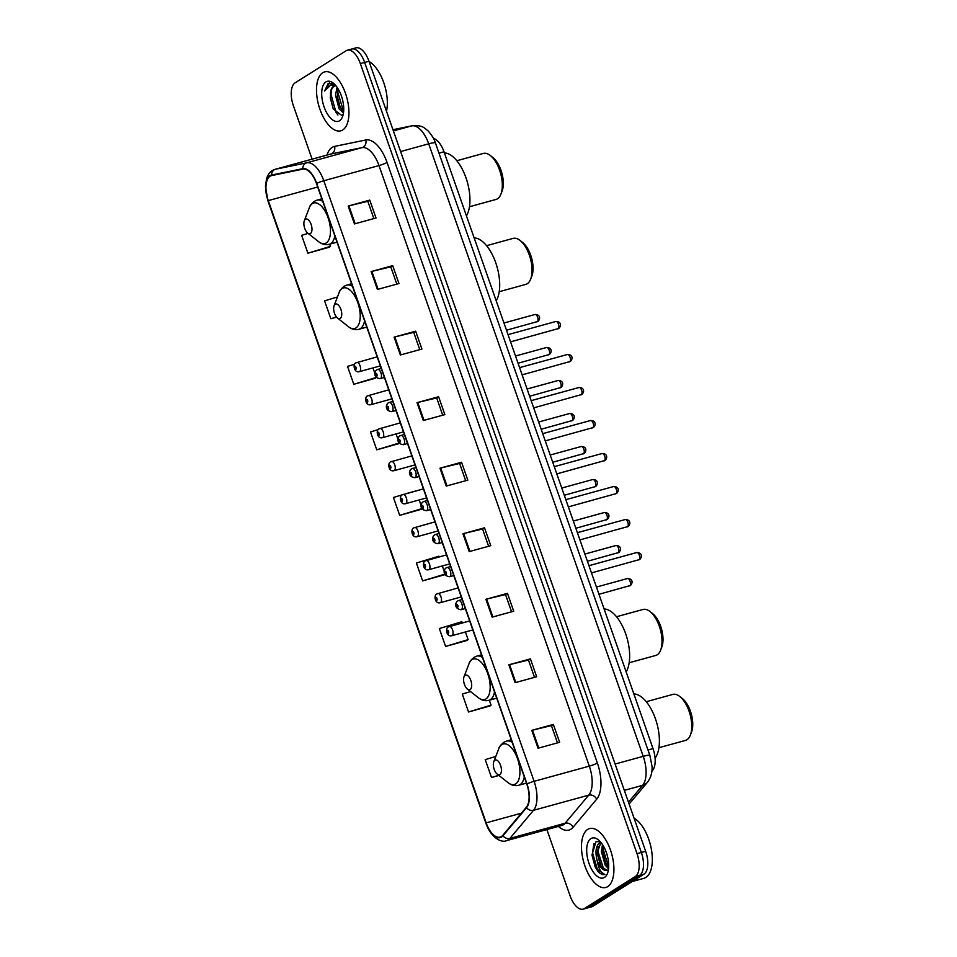 <?xml version="1.0" encoding="UTF-8"?>
<svg xmlns="http://www.w3.org/2000/svg" width="957" height="957" viewBox="0 0 957 957"><rect width="100%" height="100%" fill="white"/><g stroke="black" fill="none" stroke-linecap="round" stroke-linejoin="round"><path stroke-width="1.44" d="M433.473 138.406A19.092 9.103 74.6 0 1 444 151.78L653.021 748.625A19.092 9.103 74.6 0 1 652.59 770.373L651.861 771.234M546.878 829.563L570.061 895.752A19.092 9.103 -105.4 0 0 583.088 909.15L591.713 906.781A19.092 9.103 -105.4 0 0 592.921 906.243L643.929 874.16A19.092 9.103 -105.4 0 0 645.652 851.263L368.983 61.248A19.092 9.103 -105.4 0 0 355.956 47.85L351.638 49.034A19.092 9.103 -105.4 0 0 350.441 49.573M583.088 909.15A19.092 9.103 -105.4 0 0 584.284 908.612L635.304 876.528L639.623 875.344A19.092 9.103 -105.4 0 0 641.334 852.448L364.665 62.432A19.092 9.103 -105.4 0 0 351.638 49.034A19.092 9.103 -105.4 0 1 364.665 62.432L641.334 852.448A19.092 9.103 -105.4 0 1 639.623 875.344L588.603 907.427L639.623 875.344L643.929 874.16M587.407 907.966A19.092 9.103 -105.4 0 0 588.603 907.427A19.092 9.103 -105.4 0 1 587.407 907.966M607.707 886.613A30.54 14.57 -105.4 0 0 611.14 852.053A30.54 14.57 -105.4 0 0 589.608 828.571A30.54 14.57 -105.4 0 0 587.682 829.42A30.54 14.57 -105.4 0 0 584.26 863.968A30.54 14.57 -105.4 0 0 605.793 887.462A30.54 14.57 -105.4 0 0 607.707 886.613A30.54 14.57 -105.4 0 0 611.14 852.053A30.54 14.57 -105.4 0 0 589.608 828.571A30.54 14.57 -105.4 0 0 587.682 829.42A30.54 14.57 -105.4 0 0 584.26 863.968A30.54 14.57 -105.4 0 0 605.793 887.462A30.54 14.57 -105.4 0 0 607.707 886.613M342.738 129.949A30.54 14.57 -105.4 0 0 346.159 95.401A30.54 14.57 -105.4 0 0 324.626 71.907A30.54 14.57 -105.4 0 0 322.7 72.756A30.54 14.57 -105.4 0 0 319.279 107.316A30.54 14.57 -105.4 0 0 340.812 130.81A30.54 14.57 -105.4 0 0 342.738 129.949A30.54 14.57 -105.4 0 0 346.159 95.401A30.54 14.57 -105.4 0 0 324.626 71.907A30.54 14.57 -105.4 0 0 322.7 72.756A30.54 14.57 -105.4 0 0 319.279 107.316A30.54 14.57 -105.4 0 0 340.812 130.81A30.54 14.57 -105.4 0 0 342.738 129.949M501.348 836.574A20.36 9.714 74.6 0 1 500.068 837.148A20.36 9.714 74.6 0 1 486.168 822.864L268.259 200.611A20.36 9.714 74.6 0 1 271.369 175.633A20.36 9.714 74.6 0 1 271.656 175.562L302.879 169.15A20.36 9.714 74.6 0 1 316.48 183.505L526.793 784.07A20.36 9.714 74.6 0 1 526.35 807.265L502.724 835.365A20.36 9.714 74.6 0 1 501.348 836.574M501.516 837.052A20.875 9.953 -105.4 0 0 502.927 835.808L526.553 807.72A20.875 9.953 -105.4 0 0 527.008 783.939L316.695 183.373A20.875 9.953 -105.4 0 0 302.759 168.659L271.537 175.071A20.875 9.953 -105.4 0 0 268.044 200.743L485.953 822.996A20.875 9.953 -105.4 0 0 501.516 837.052M308.094 233.376L301.634 235.326L307.891 253.198L329.435 247.181M354.557 364.27L347.535 366.399L353.803 384.283L375.335 378.254M378.123 429.621L370.491 431.942L376.747 449.814L398.279 443.797M470.569 691.588L462.291 694.088L468.547 711.972L490.092 705.943M462.279 622.935L461.848 621.727L439.347 628.558L445.603 646.43L467.136 640.412M439.155 556.926L438.904 556.196L416.391 563.015L422.647 580.887L444.192 574.87M402.251 494.805L393.435 497.484L399.703 515.356L421.236 509.339M635.304 876.528A19.092 9.103 -105.4 0 0 637.015 853.644L360.358 63.617A19.092 9.103 -105.4 0 0 347.331 50.219A19.092 9.103 -105.4 0 0 346.123 50.757L295.103 82.84A19.092 9.103 -105.4 0 0 293.392 105.737L312.102 159.149M394.093 337.127L415.661 331.194L421.917 349.066L400.349 354.999L394.093 337.127A5.096 0.634 160.7 0 1 394.81 336.936L401.067 354.796M371.137 271.585L392.705 265.651L398.973 283.535L377.405 289.457L371.137 271.585A5.096 0.634 160.7 0 1 371.854 271.393L378.111 289.265M348.192 206.042L369.761 200.121L376.017 217.993L354.449 223.926L348.192 206.042A5.096 0.634 160.7 0 1 348.91 205.863L355.167 223.723M462.949 533.731L484.517 527.809L490.774 545.681L469.205 551.603L462.949 533.731A5.096 0.634 160.7 0 1 463.667 533.551L469.923 551.411M485.893 599.273L507.461 593.34L513.718 611.224L492.149 617.145L485.893 599.273A5.096 0.634 160.7 0 1 486.611 599.082L492.867 616.954M508.849 664.804L530.417 658.883L536.674 676.755L515.105 682.688L508.849 664.804A5.096 0.634 160.7 0 1 509.567 664.625L515.823 682.485M531.793 730.347L553.361 724.425L559.63 742.297L538.061 748.218L531.793 730.347A5.096 0.634 160.7 0 1 532.511 730.167L538.767 748.027M417.049 402.658L438.605 396.736L444.873 414.608L423.305 420.53L417.049 402.658A5.096 0.634 160.7 0 1 417.754 402.478L424.011 420.338M439.993 468.2L461.561 462.267L467.817 480.139L446.249 486.072L439.993 468.2A5.096 0.634 160.7 0 1 440.71 468.009L446.967 485.869M337.438 296.969L324.59 300.869L330.847 318.741L336.577 317.162M495.81 756.425L485.247 759.631L491.503 777.503L498.944 775.457M461.561 462.267L459.635 463.487M465.676 480.737L459.623 463.451L440.71 468.009M438.605 396.736L436.679 397.945L417.754 402.478M553.361 724.425L551.435 725.633M557.476 742.883L551.423 725.597L532.511 730.167M530.417 658.883L528.479 660.091M534.52 677.341L528.467 660.067L509.567 664.625M507.461 593.34L505.535 594.56L486.611 599.082M484.517 527.809L482.579 529.018M488.62 546.268L482.567 528.994L463.667 533.551M369.761 200.121L367.823 201.329M373.864 218.579L367.811 201.305L348.91 205.863M392.705 265.651L390.779 266.871M396.82 284.121L390.767 266.836L371.854 271.393M415.661 331.194L413.735 332.414M419.776 349.664L413.723 332.378L394.81 336.936M399.703 515.356L421.989 508.598M406.043 493.656L416.044 490.917M419.202 499.937L421.152 505.523M422.025 508.681L421.056 509.483M422.647 580.887L444.861 574.152M442.313 565.958L444.275 571.532M444.921 574.272L444 575.025M445.603 646.43L468.105 639.611L466.956 640.556M465.437 631.967L468.105 639.611M468.547 711.972L491.061 705.142L489.9 706.099M489.326 700.201L491.061 705.142M491.503 777.503L498.753 775.314M376.747 449.814L399.153 443.031M396.078 433.928L398.04 439.502M399.177 443.055L398.1 443.952M353.803 384.283L376.304 377.453L375.156 378.41M372.967 367.919L374.917 373.493M330.847 318.741L336.469 317.03M307.891 253.198L330.404 246.38L329.244 247.337M329.627 244.179L330.404 246.38M505.523 594.524L511.576 611.81M436.667 397.909L442.72 415.194M632.23 881.517L643.87 878.323A31.82 15.18 -105.4 0 0 645.867 877.437A31.82 15.18 -105.4 0 0 651.167 848.213A31.82 15.18 -105.4 0 0 634.06 818.187M600.29 841.717L596.008 841.646L591.952 854.996L595.146 866.815L597.874 871.277C600.35 873.992 602.695 875.069 604.908 874.519C601.295 873.729 598.687 868.992 597.084 860.307C595.027 851.79 595.9 845.916 599.716 842.698L600.769 842.256M608.556 868.789L605.183 865.188L601.367 851.467L602.479 844.564M608.664 867.473L605.458 862.855L602.826 852.95L603.269 845.844M597.084 860.307A14.379 6.866 -105.4 0 0 606.905 870.403A14.379 6.866 -105.4 0 0 607.803 869.997M606.965 870.392L601.14 866.288L597.431 854.434L597.324 852.579L600.9 842.423M604.501 877.437A20.743 9.905 -105.4 0 0 607.492 873.394A20.743 9.905 -105.4 0 0 598.269 839.791A20.743 9.905 -105.4 0 0 590.9 838.595A20.743 9.905 -105.4 0 0 589.034 863.465A20.743 9.905 -105.4 0 0 604.501 877.437M604.896 874.531L597.431 869.518L592.479 852.579L593.95 843.548M603.771 869.387L597.874 851.096L598.101 846.562M608.676 867.245L603.269 849.625L603.377 846.024M595.098 866.707L591.94 854.876M600.302 864.817L597.383 853.883M605.697 863.334L602.778 852.4M658.918 747.716L685.415 740.443A23.865 11.388 -105.4 0 0 686.923 739.773A23.865 11.388 -105.4 0 0 690.368 735.108A23.865 11.388 -105.4 0 0 679.745 696.469A23.865 11.388 -105.4 0 0 672.771 694.423L646.262 701.708M494.877 760.217A7.632 3.649 -105.4 0 0 493.776 761.712A7.632 3.649 -105.4 0 0 497.173 774.069A7.632 3.649 -105.4 0 0 499.889 774.512A7.632 3.649 -105.4 0 0 500.571 765.361A7.632 3.649 -105.4 0 0 494.877 760.217M655.067 758.1A34.99 16.7 -105.4 0 0 655.832 719.963A34.99 16.7 -105.4 0 0 633.857 693.921M690.368 735.108L691.552 732.009A20.683 9.869 -105.4 0 0 682.353 698.526L679.745 696.469M629.156 662.758L655.665 655.473A23.865 11.388 -105.4 0 0 657.16 654.815A23.865 11.388 -105.4 0 0 660.617 650.15A23.865 11.388 -105.4 0 0 649.994 611.511A23.865 11.388 -105.4 0 0 643.02 609.465L616.511 616.739M465.126 675.259A7.632 3.649 -105.4 0 0 464.025 676.743A7.632 3.649 -105.4 0 0 467.423 689.112A7.632 3.649 -105.4 0 0 470.138 689.554A7.632 3.649 -105.4 0 0 470.82 680.403A7.632 3.649 -105.4 0 0 465.126 675.259M626.153 671.898A34.99 16.7 -105.4 0 0 625.675 633.797A34.99 16.7 -105.4 0 0 604.106 608.951M660.617 650.15L661.801 647.052A20.683 9.869 -105.4 0 0 652.602 613.569L649.994 611.511M499.219 291.694L525.716 284.42A23.865 11.388 -105.4 0 0 527.223 283.75A23.865 11.388 -105.4 0 0 530.668 279.085A23.865 11.388 -105.4 0 0 520.046 240.446A23.865 11.388 -105.4 0 0 513.072 238.401L486.575 245.686M335.189 304.194A7.632 3.649 -105.4 0 0 334.089 305.69A7.632 3.649 -105.4 0 0 337.486 318.047A7.632 3.649 -105.4 0 0 340.19 318.49A7.632 3.649 -105.4 0 0 340.883 309.338A7.632 3.649 -105.4 0 0 335.189 304.194M496.205 300.845A34.99 16.7 -105.4 0 0 495.726 262.732A34.99 16.7 -105.4 0 0 474.158 237.898M530.668 279.085L531.865 275.987A20.683 9.869 -105.4 0 0 522.654 242.504L520.046 240.446M469.468 206.736L495.965 199.451A23.865 11.388 -105.4 0 0 497.473 198.793A23.865 11.388 -105.4 0 0 500.918 194.127A23.865 11.388 -105.4 0 0 490.295 155.489A23.865 11.388 -105.4 0 0 483.321 153.443L456.812 160.728M305.439 219.237A7.632 3.649 -105.4 0 0 304.326 220.72A7.632 3.649 -105.4 0 0 307.723 233.089A7.632 3.649 -105.4 0 0 310.439 233.532A7.632 3.649 -105.4 0 0 311.121 224.381A7.632 3.649 -105.4 0 0 305.439 219.237M466.454 215.875A34.99 16.7 -105.4 0 0 465.975 177.775A34.99 16.7 -105.4 0 0 444.407 152.941M500.918 194.127L502.114 191.029A20.683 9.869 -105.4 0 0 492.903 157.546L490.295 155.489M336.122 85.998A14.379 6.866 -105.4 0 0 334.304 85.998A14.379 6.866 -105.4 0 0 333.395 86.405A14.379 6.866 -105.4 0 0 330.476 93.906C330.99 89.982 332.282 87.398 334.34 86.142L334.818 85.903M343.467 112.974L339.065 108.835L335.488 95.054L337.103 87.326M343.611 111.73L339.95 106.849L337.295 96.741L338.024 88.726M334.316 84.025L328.251 83.331L324.602 90.999L330.871 84.898L335.74 85.544M339.52 120.785A20.743 9.905 -105.4 0 0 342.522 116.73A20.743 9.905 -105.4 0 0 333.287 83.127A20.743 9.905 -105.4 0 0 325.918 81.931A20.743 9.905 -105.4 0 0 324.052 106.801A20.743 9.905 -105.4 0 0 339.52 120.785M330.476 93.906L330.44 98.535L333.239 109.014L341.864 115.51L343.228 114.278M386.484 111.227A31.82 15.18 -105.4 0 0 369.079 61.523M324.602 90.999L329.555 82.84M337.953 115.019L336.063 112.471L331.05 94.587L331.254 90.365M343.623 111.646L337.893 92.709L338.072 88.798M333.491 109.505L330.38 97.793M340.261 107.459L337.247 96.083M651.932 770.552L652.59 770.373M647.997 750.001L653.021 748.625M438.988 153.168L444 151.78M645.652 851.263L637.015 853.644M592.921 906.243L584.284 908.612M368.983 61.248L360.358 63.617M628.462 802.193L642.649 785.326L624.311 790.362M649.911 755.468A12.728 1.591 160.7 0 0 643.212 756.329L428.712 143.825A25.456 12.142 -105.4 0 0 411.713 125.881A12.728 11.173 -101.6 0 1 412.335 125.726C423.628 125.08 424.681 128.513 428.006 130.822C432.038 135.404 434.502 139.447 435.411 142.964L649.911 755.468L652.04 766.497C652.399 772.538 650.832 777.826 647.351 782.359A12.728 10.623 -139.9 0 1 642.649 785.326A25.456 12.142 -105.4 0 0 643.212 756.329L615.1 764.045M412.335 125.726L392.956 129.709L411.713 125.881L393.387 130.918M435.411 142.964A12.728 1.591 160.7 0 0 428.712 143.825L400.612 151.553M486.168 822.864L521.374 813.187M327.019 155.058A31.82 15.18 74.6 0 1 332.115 147.39A31.82 15.18 74.6 0 1 334.579 146.397L365.789 139.985A31.82 15.18 74.6 0 1 387.047 162.427L597.359 762.992A31.82 15.18 74.6 0 1 596.654 799.227L573.028 827.327A31.82 15.18 74.6 0 1 558.409 826.393M597.359 762.992A6.364 0.801 160.7 0 1 589.309 766.138L534.102 781.319A25.456 12.142 74.6 0 1 533.539 810.304L509.914 838.404A25.456 12.142 74.6 0 1 508.191 839.923A25.456 12.142 74.6 0 1 506.588 840.629L561.807 825.46A25.456 12.142 -105.4 0 0 563.41 824.743A25.456 12.142 -105.4 0 0 565.12 823.223L588.746 795.135A25.456 12.142 -105.4 0 0 589.309 766.138L378.996 165.573A25.456 12.142 -105.4 0 0 361.997 147.629L330.775 154.041A25.456 12.142 -105.4 0 0 330.404 154.125L275.197 169.293A25.456 12.142 74.6 0 1 275.568 169.21L306.778 162.798A25.456 12.142 74.6 0 1 323.789 180.753L534.102 781.319A6.364 0.801 160.7 0 0 527.008 783.939M502.927 835.808A6.364 5.311 -139.9 0 0 509.914 838.404L565.12 823.223A6.364 5.311 40.1 0 1 573.028 827.327M316.695 183.373A6.364 0.801 -19.3 0 1 323.789 180.753L378.996 165.573A6.364 0.801 160.7 0 0 387.047 162.427M302.759 168.659A6.364 5.586 -101.6 0 1 306.778 162.798L361.997 147.629A6.364 5.586 78.4 0 0 365.789 139.985M596.654 799.227A6.364 5.311 40.1 0 0 588.746 795.135L533.539 810.304A6.364 5.311 -139.9 0 1 526.553 807.72M271.537 175.071A6.364 5.586 -101.6 0 1 275.568 169.21L330.775 154.041A6.364 5.586 78.4 0 0 334.579 146.397M268.044 200.743A6.364 0.801 160.7 0 0 267.96 200.958L485.869 823.211A6.364 0.801 -19.3 0 1 485.953 822.996M486.335 823.343A6.364 0.801 -19.3 0 1 485.869 823.211C491.156 838.392 501.899 843.045 506.588 840.629M268.259 200.611L317.712 187.022M497.173 774.069L508.179 782.73A21.042 10.037 -105.4 0 0 515.644 783.95A21.042 10.037 -105.4 0 0 517.534 758.722A21.042 10.037 -105.4 0 0 501.851 744.534A21.042 10.037 -105.4 0 0 498.812 748.649C498.98 747.118 500.631 745.001 503.753 742.321L506.492 741.113A22.908 10.934 -105.4 0 1 512.186 742.357M526.47 783.125L518.634 785.278A22.908 10.934 -105.4 0 0 520.07 784.644A22.908 10.934 -105.4 0 0 524.28 776.893M467.423 689.112L478.416 697.773A21.042 10.037 -105.4 0 0 485.893 698.981A21.042 10.037 -105.4 0 0 487.783 673.752A21.042 10.037 -105.4 0 0 472.1 659.576A21.042 10.037 -105.4 0 0 469.05 663.691C469.229 662.16 470.88 660.043 473.99 657.363L476.742 656.143A22.908 10.934 -105.4 0 1 482.436 657.399M496.719 698.167L488.871 700.321A22.908 10.934 -105.4 0 0 490.319 699.687A22.908 10.934 -105.4 0 0 494.53 691.935M337.486 318.047L348.48 326.708A21.042 10.037 -105.4 0 0 355.956 327.928A21.042 10.037 -105.4 0 0 357.834 302.699A21.042 10.037 -105.4 0 0 342.151 288.524A21.042 10.037 -105.4 0 0 339.113 292.627C339.292 291.095 340.931 288.978 344.053 286.299L346.793 285.09A22.908 10.934 -105.4 0 1 352.499 286.334M366.77 327.103L358.935 329.256A22.908 10.934 -105.4 0 0 360.37 328.622A22.908 10.934 -105.4 0 0 364.581 320.87M307.723 233.089L318.729 241.75A21.042 10.037 -105.4 0 0 326.193 242.958A21.042 10.037 -105.4 0 0 328.084 217.729A21.042 10.037 -105.4 0 0 312.401 203.554A21.042 10.037 -105.4 0 0 309.362 207.669C309.53 206.138 311.181 204.02 314.303 201.341L317.042 200.121A22.908 10.934 -105.4 0 1 322.736 201.377M337.02 242.145L329.184 244.298A22.908 10.934 -105.4 0 0 330.62 243.664A22.908 10.934 -105.4 0 0 334.83 235.912M629.227 585.923A3.816 1.818 -105.4 0 0 629.491 585.899A3.816 1.818 -105.4 0 0 629.73 585.792A3.816 1.818 -105.4 0 0 630.161 581.473A3.816 1.818 -105.4 0 0 627.469 578.53A3.816 1.818 -105.4 0 0 627.23 578.638M448.977 626.644A4.773 2.273 74.6 0 1 449.276 626.512A4.773 2.273 74.6 0 1 452.649 630.184A4.773 2.273 74.6 0 1 452.111 635.58A4.773 2.273 74.6 0 1 451.812 635.711L472.818 629.945M448.366 633.343A1.591 0.754 -105.4 0 0 448.51 631.441A1.591 0.754 -105.4 0 0 447.326 630.364A1.591 0.754 -105.4 0 0 447.182 632.278A1.591 0.754 -105.4 0 0 448.366 633.343M617.672 552.919A3.816 1.818 -105.4 0 0 617.935 552.883A3.816 1.818 -105.4 0 0 618.174 552.787A3.816 1.818 -105.4 0 0 618.593 548.457A3.816 1.818 -105.4 0 0 615.901 545.526A3.816 1.818 -105.4 0 0 615.662 545.634M437.421 593.639A4.773 2.273 74.6 0 1 437.72 593.507A4.773 2.273 74.6 0 1 441.081 597.18A4.773 2.273 74.6 0 1 440.555 602.575A4.773 2.273 74.6 0 1 440.244 602.707L461.262 596.929M436.811 600.338A1.591 0.754 -105.4 0 0 436.954 598.424A1.591 0.754 -105.4 0 0 435.77 597.359A1.591 0.754 -105.4 0 0 435.626 599.261A1.591 0.754 -105.4 0 0 436.811 600.338M606.116 519.914A3.816 1.818 -105.4 0 0 606.367 519.878A3.816 1.818 -105.4 0 0 606.606 519.771A3.816 1.818 -105.4 0 0 607.037 515.452A3.816 1.818 -105.4 0 0 604.346 512.521A3.816 1.818 -105.4 0 0 604.106 512.629M425.865 560.635A4.773 2.273 74.6 0 1 426.164 560.503A4.773 2.273 74.6 0 1 429.526 564.163A4.773 2.273 74.6 0 1 428.987 569.571A4.773 2.273 74.6 0 1 428.688 569.702L449.706 563.924M425.255 567.334A1.591 0.754 -105.4 0 0 425.398 565.42A1.591 0.754 -105.4 0 0 424.202 564.355A1.591 0.754 -105.4 0 0 424.071 566.257A1.591 0.754 -105.4 0 0 425.255 567.334M594.548 486.91A3.816 1.818 -105.4 0 0 594.811 486.874A3.816 1.818 -105.4 0 0 595.051 486.766A3.816 1.818 -105.4 0 0 595.481 482.448A3.816 1.818 -105.4 0 0 592.79 479.517A3.816 1.818 -105.4 0 0 592.55 479.613M414.297 527.618A4.773 2.273 74.6 0 1 414.596 527.486A4.773 2.273 74.6 0 1 417.97 531.159A4.773 2.273 74.6 0 1 417.431 536.566A4.773 2.273 74.6 0 1 417.132 536.698L438.139 530.92M413.687 534.317A1.591 0.754 -105.4 0 0 413.831 532.415A1.591 0.754 -105.4 0 0 412.646 531.338A1.591 0.754 -105.4 0 0 412.503 533.252A1.591 0.754 -105.4 0 0 413.687 534.317M582.992 453.893A3.816 1.818 -105.4 0 0 583.256 453.869A3.816 1.818 -105.4 0 0 583.495 453.762A3.816 1.818 -105.4 0 0 583.926 449.443A3.816 1.818 -105.4 0 0 581.234 446.5A3.816 1.818 -105.4 0 0 580.995 446.608M402.741 494.613A4.773 2.273 74.6 0 1 403.041 494.482A4.773 2.273 74.6 0 1 406.402 498.154A4.773 2.273 74.6 0 1 405.876 503.549A4.773 2.273 74.6 0 1 405.577 503.681L426.583 497.915M402.131 501.312A1.591 0.754 -105.4 0 0 402.275 499.41A1.591 0.754 -105.4 0 0 401.091 498.334A1.591 0.754 -105.4 0 0 400.947 500.248A1.591 0.754 -105.4 0 0 402.131 501.312M571.437 420.889A3.816 1.818 -105.4 0 0 571.7 420.865A3.816 1.818 -105.4 0 0 571.939 420.757A3.816 1.818 -105.4 0 0 572.358 416.439A3.816 1.818 -105.4 0 0 569.666 413.496A3.816 1.818 -105.4 0 0 569.427 413.603M391.186 461.609A4.773 2.273 74.6 0 1 391.485 461.477A4.773 2.273 74.6 0 1 394.846 465.15A4.773 2.273 74.6 0 1 394.308 470.545A4.773 2.273 74.6 0 1 394.009 470.677L415.027 464.911M390.576 468.308A1.591 0.754 -105.4 0 0 390.719 466.406A1.591 0.754 -105.4 0 0 389.535 465.329A1.591 0.754 -105.4 0 0 389.391 467.231A1.591 0.754 -105.4 0 0 390.576 468.308M559.869 387.884A3.816 1.818 -105.4 0 0 560.132 387.848A3.816 1.818 -105.4 0 0 560.371 387.752A3.816 1.818 -105.4 0 0 560.802 383.422A3.816 1.818 -105.4 0 0 558.11 380.491A3.816 1.818 -105.4 0 0 557.871 380.599M379.63 428.604A4.773 2.273 74.6 0 1 379.929 428.473A4.773 2.273 74.6 0 1 383.29 432.145A4.773 2.273 74.6 0 1 382.752 437.54A4.773 2.273 74.6 0 1 382.453 437.672L403.471 431.894M379.02 435.303A1.591 0.754 -105.4 0 0 379.163 433.389A1.591 0.754 -105.4 0 0 377.967 432.325A1.591 0.754 -105.4 0 0 377.836 434.227A1.591 0.754 -105.4 0 0 379.02 435.303M548.313 354.88A3.816 1.818 -105.4 0 0 548.576 354.844A3.816 1.818 -105.4 0 0 548.816 354.736A3.816 1.818 -105.4 0 0 549.246 350.418A3.816 1.818 -105.4 0 0 546.555 347.487A3.816 1.818 -105.4 0 0 546.315 347.594M368.062 395.6A4.773 2.273 74.6 0 1 368.361 395.468A4.773 2.273 74.6 0 1 371.735 399.129A4.773 2.273 74.6 0 1 371.196 404.536A4.773 2.273 74.6 0 1 370.897 404.667L391.903 398.89M367.452 402.299A1.591 0.754 -105.4 0 0 367.596 400.385A1.591 0.754 -105.4 0 0 366.411 399.32A1.591 0.754 -105.4 0 0 366.268 401.222A1.591 0.754 -105.4 0 0 367.452 402.299M536.757 321.875A3.816 1.818 -105.4 0 0 537.021 321.839A3.816 1.818 -105.4 0 0 537.26 321.731A3.816 1.818 -105.4 0 0 537.69 317.413A3.816 1.818 -105.4 0 0 534.999 314.482A3.816 1.818 -105.4 0 0 534.76 314.578M356.506 362.583A4.773 2.273 74.6 0 1 356.805 362.452A4.773 2.273 74.6 0 1 360.167 366.124A4.773 2.273 74.6 0 1 359.641 371.531A4.773 2.273 74.6 0 1 359.342 371.663L380.348 365.885M355.896 369.282A1.591 0.754 -105.4 0 0 356.04 367.38A1.591 0.754 -105.4 0 0 354.856 366.304A1.591 0.754 -105.4 0 0 354.712 368.218A1.591 0.754 -105.4 0 0 355.896 369.282M638.546 559.929A3.816 1.818 -105.4 0 0 638.798 559.893A3.816 1.818 -105.4 0 0 639.037 559.797A3.816 1.818 -105.4 0 0 639.467 555.467A3.816 1.818 -105.4 0 0 636.776 552.536A3.816 1.818 -105.4 0 0 636.537 552.644M461.418 609.585A4.773 2.273 74.6 0 1 461.118 609.717C453.618 608.76 455.424 602.156 457.637 600.936L458.594 600.518A4.773 2.273 74.6 0 1 461.956 604.19A4.773 2.273 74.6 0 1 461.418 609.585M456.645 604.369A1.591 0.754 -105.4 0 0 456.501 606.271A1.591 0.754 -105.4 0 0 457.685 607.348A1.591 0.754 -105.4 0 0 457.829 605.434A1.591 0.754 -105.4 0 0 456.645 604.369M458.295 600.649A4.773 2.273 74.6 0 1 458.594 600.518L462.171 599.537M626.979 526.924A3.816 1.818 -105.4 0 0 627.242 526.888A3.816 1.818 -105.4 0 0 627.481 526.781A3.816 1.818 -105.4 0 0 627.912 522.462A3.816 1.818 -105.4 0 0 625.22 519.531A3.816 1.818 -105.4 0 0 624.981 519.639M449.862 576.581A4.773 2.273 74.6 0 1 449.563 576.712C442.05 575.755 443.869 569.152 446.082 567.932L447.039 567.513A4.773 2.273 74.6 0 1 450.4 571.173A4.773 2.273 74.6 0 1 449.862 576.581M445.077 571.365A1.591 0.754 -105.4 0 0 444.933 573.267A1.591 0.754 -105.4 0 0 446.118 574.344A1.591 0.754 -105.4 0 0 446.261 572.43A1.591 0.754 -105.4 0 0 445.077 571.365M446.728 567.645A4.773 2.273 74.6 0 1 447.039 567.513L450.615 566.52M615.423 493.92A3.816 1.818 -105.4 0 0 615.686 493.884A3.816 1.818 -105.4 0 0 615.925 493.776A3.816 1.818 -105.4 0 0 616.356 489.458A3.816 1.818 -105.4 0 0 613.664 486.527A3.816 1.818 -105.4 0 0 613.425 486.623M438.306 543.576A4.773 2.273 74.6 0 1 438.007 543.708C430.494 542.751 432.313 536.147 434.526 534.915L435.471 534.496A4.773 2.273 74.6 0 1 438.844 538.169A4.773 2.273 74.6 0 1 438.306 543.576M433.521 538.348A1.591 0.754 -105.4 0 0 433.377 540.262A1.591 0.754 -105.4 0 0 434.562 541.327A1.591 0.754 -105.4 0 0 434.705 539.425A1.591 0.754 -105.4 0 0 433.521 538.348M435.172 534.628A4.773 2.273 74.6 0 1 435.471 534.496L439.06 533.516M603.867 460.903A3.816 1.818 -105.4 0 0 604.13 460.879A3.816 1.818 -105.4 0 0 604.369 460.772A3.816 1.818 -105.4 0 0 604.788 456.453A3.816 1.818 -105.4 0 0 602.097 453.51A3.816 1.818 -105.4 0 0 601.857 453.618M426.75 510.56A4.773 2.273 74.6 0 1 426.439 510.691C418.939 509.746 420.745 503.143 422.97 501.911L423.915 501.492A4.773 2.273 74.6 0 1 427.277 505.164A4.773 2.273 74.6 0 1 426.75 510.56M421.965 505.344A1.591 0.754 -105.4 0 0 421.822 507.258A1.591 0.754 -105.4 0 0 423.006 508.323A1.591 0.754 -105.4 0 0 423.15 506.42A1.591 0.754 -105.4 0 0 421.965 505.344M423.616 501.624A4.773 2.273 74.6 0 1 423.915 501.492L427.492 500.511M592.311 427.899A3.816 1.818 -105.4 0 0 592.562 427.875A3.816 1.818 -105.4 0 0 592.802 427.767A3.816 1.818 -105.4 0 0 593.232 423.449A3.816 1.818 -105.4 0 0 590.541 420.506A3.816 1.818 -105.4 0 0 590.302 420.613M415.182 477.555A4.773 2.273 74.6 0 1 414.883 477.687C407.383 476.73 409.189 470.126 411.402 468.906L412.359 468.487A4.773 2.273 74.6 0 1 415.721 472.16A4.773 2.273 74.6 0 1 415.182 477.555M410.409 472.339A1.591 0.754 -105.4 0 0 410.266 474.241A1.591 0.754 -105.4 0 0 411.45 475.318A1.591 0.754 -105.4 0 0 411.594 473.416A1.591 0.754 -105.4 0 0 410.409 472.339M412.06 468.619A4.773 2.273 74.6 0 1 412.359 468.487L415.936 467.506M580.743 394.894A3.816 1.818 -105.4 0 0 581.007 394.858A3.816 1.818 -105.4 0 0 581.246 394.751A3.816 1.818 -105.4 0 0 581.677 390.432A3.816 1.818 -105.4 0 0 578.985 387.501A3.816 1.818 -105.4 0 0 578.746 387.609M403.627 444.55A4.773 2.273 74.6 0 1 403.328 444.682C395.815 443.725 397.633 437.122 399.847 435.902L400.792 435.483A4.773 2.273 74.6 0 1 404.165 439.155A4.773 2.273 74.6 0 1 403.627 444.55M398.842 439.335A1.591 0.754 -105.4 0 0 398.698 441.237A1.591 0.754 -105.4 0 0 399.882 442.313A1.591 0.754 -105.4 0 0 400.026 440.399A1.591 0.754 -105.4 0 0 398.842 439.335M400.493 435.614A4.773 2.273 74.6 0 1 400.792 435.483L404.38 434.49M569.188 361.89A3.816 1.818 -105.4 0 0 569.451 361.854A3.816 1.818 -105.4 0 0 569.69 361.746A3.816 1.818 -105.4 0 0 570.121 357.428A3.816 1.818 -105.4 0 0 567.429 354.497A3.816 1.818 -105.4 0 0 567.19 354.604M392.071 411.546A4.773 2.273 74.6 0 1 391.772 411.677C384.259 410.72 386.078 404.117 388.291 402.897L389.236 402.478A4.773 2.273 74.6 0 1 392.597 406.139A4.773 2.273 74.6 0 1 392.071 411.546M387.286 406.33A1.591 0.754 -105.4 0 0 387.142 408.232A1.591 0.754 -105.4 0 0 388.327 409.309A1.591 0.754 -105.4 0 0 388.47 407.395A1.591 0.754 -105.4 0 0 387.286 406.33M388.937 402.61A4.773 2.273 74.6 0 1 389.236 402.478L392.813 401.485M557.632 328.885A3.816 1.818 -105.4 0 0 557.895 328.849A3.816 1.818 -105.4 0 0 558.134 328.741A3.816 1.818 -105.4 0 0 558.553 324.423A3.816 1.818 -105.4 0 0 555.861 321.492A3.816 1.818 -105.4 0 0 555.622 321.588M380.503 378.529A4.773 2.273 74.6 0 1 380.204 378.673C372.704 377.716 374.51 371.113 376.723 369.88L377.68 369.462A4.773 2.273 74.6 0 1 381.042 373.134A4.773 2.273 74.6 0 1 380.503 378.529M375.73 373.314A1.591 0.754 -105.4 0 0 375.587 375.228A1.591 0.754 -105.4 0 0 376.771 376.292A1.591 0.754 -105.4 0 0 376.914 374.39A1.591 0.754 -105.4 0 0 375.73 373.314M377.381 369.593A4.773 2.273 74.6 0 1 377.68 369.462L381.257 368.481M647.351 782.359L629.108 804.047M275.197 169.293C271.046 170.573 268.187 173.636 266.608 178.492L265.448 186.28L267.96 200.958M347.331 50.219L351.638 49.034M493.776 761.712L498.812 748.649M518.634 785.278C515.022 786.187 511.54 785.338 508.179 782.73M511.289 739.785L506.492 741.113M464.025 676.743L469.05 663.691M488.871 700.321C485.271 701.23 481.79 700.38 478.416 697.773M481.538 654.827L476.742 656.143M334.089 305.69L339.113 292.627M358.935 329.256C355.322 330.165 351.841 329.316 348.48 326.708M351.59 283.762L346.793 285.09M304.326 220.72L309.362 207.669M329.184 244.298C325.571 245.207 322.09 244.358 318.729 241.75M321.839 198.805L317.042 200.121M330.44 98.535L330.332 97.195M596.438 587.06L627.469 578.53C633.283 578.614 632.756 583.423 630.376 585.505L598.962 594.285M469.66 620.914L448.331 626.931C445.113 628.223 446.452 637.206 451.812 635.711M584.883 554.055L615.901 545.526C621.715 545.598 621.201 550.419 618.82 552.5L587.407 561.28M458.104 587.909L436.775 593.926C433.557 595.218 434.897 604.202 440.244 602.707M573.315 521.051L604.346 512.521C610.159 512.593 609.645 517.402 607.264 519.484L575.851 528.264M446.536 554.893L425.207 560.922C422.001 562.214 423.329 571.185 428.688 569.702M561.759 488.034L592.79 479.517C598.603 479.589 598.077 484.398 595.709 486.479L564.295 495.259M434.98 521.888L413.651 527.905C410.445 529.209 411.773 538.181 417.132 536.698M550.203 455.03L581.234 446.5C587.048 446.584 586.521 451.393 584.141 453.474L552.727 462.255M423.425 488.883L402.096 494.901C398.878 496.205 400.217 505.176 405.577 503.681M538.647 422.025L569.666 413.496C575.48 413.58 574.966 418.388 572.585 420.47L541.172 429.25M411.869 455.879L390.528 461.896C387.322 463.188 388.65 472.172 394.009 470.677M527.08 389.02L558.11 380.491C563.924 380.563 563.41 385.372 561.029 387.465L529.616 396.246M400.301 422.874L378.972 428.892C375.766 430.183 377.094 439.167 382.453 437.672M515.524 356.016L546.555 347.487C552.368 347.558 551.842 352.367 549.462 354.449L518.06 363.229M388.745 389.858L367.416 395.887C364.21 397.179 365.538 406.151 370.897 404.667M503.968 322.999L534.999 314.482C540.801 314.554 540.286 319.363 537.906 321.444L506.492 330.225M377.19 356.853L355.86 362.87C352.643 364.174 353.982 373.146 359.342 371.663M591.474 572.908L639.695 559.51C642.075 557.429 642.59 552.608 636.776 552.536L588.95 565.683M465.329 608.556L461.118 609.717M579.918 539.892L628.139 526.494C630.519 524.412 631.034 519.603 625.22 519.531L577.394 532.678M453.774 575.552L449.563 576.712M568.362 506.887L616.571 493.489C618.952 491.408 619.478 486.599 613.664 486.527L565.838 499.662M442.218 542.547L438.007 543.708M556.807 473.882L605.015 460.484C607.396 458.403 607.91 453.594 602.097 453.51L554.27 466.657M430.662 509.543L426.439 510.691M545.239 440.878L593.46 427.48C595.84 425.398 596.355 420.59 590.541 420.506L542.715 433.653M419.094 476.526L414.883 477.687M533.683 407.873L581.904 394.475C584.272 392.382 584.799 387.573 578.985 387.501L531.159 400.648M407.538 443.522L403.328 444.682M522.127 374.857L570.336 361.459C572.717 359.377 573.243 354.568 567.429 354.497L519.591 367.632M395.983 410.517L391.772 411.677M510.571 341.852L558.78 328.454C561.161 326.373 561.675 321.564 555.861 321.492L508.035 334.627M384.427 377.513L380.204 378.673"/></g></svg>
